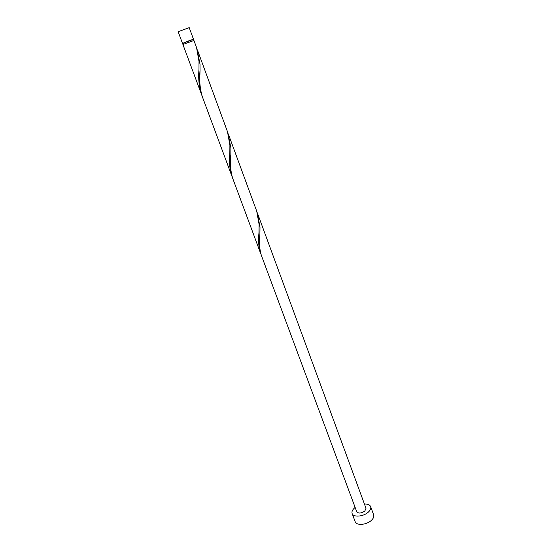 <?xml version="1.0" encoding="UTF-8"?>
<svg xmlns="http://www.w3.org/2000/svg" width="552" height="552" viewBox="0 0 552 552"><rect width="100%" height="100%" fill="white"/><g stroke="black" fill="none" stroke-linecap="round" stroke-linejoin="round"><path stroke-width="0.83" d="M182.484 43.36L178.158 31.726L189.212 27.634L193.497 39.289L183.085 43.291M192.993 39.627L193.497 39.289M193.324 40.524L192.945 39.496L190.764 40.048L183.036 43.159L183.423 44.188M355.136 507.44L354.591 507.888C352.39 509.862 351.569 511.732 352.121 513.512C353.239 517.507 363.423 516.713 368.267 512.18C370.399 510.221 371.199 508.378 370.654 506.653C369.826 504.797 367.749 503.914 364.417 504.01M352.121 513.512L355.184 521.695C356.33 525.752 366.493 525.007 371.303 520.446C373.421 518.473 374.208 516.61 373.656 514.857L370.654 506.653M257.618 213.624L366.004 508.316L364.796 511.09C361.18 513.436 358.496 513.657 356.737 511.745L261.324 255.279C259.495 249.173 259.026 242.066 259.916 233.958L259.999 226.851L257.142 212.41M201.356 94.081C198.996 86.512 198.202 78.253 198.982 69.304L199.003 61.403L196.553 47.603L193.924 40.448L182.919 44.519L201.88 95.413M197.568 50.356L227.486 131.714L229.901 145.217L229.825 153.456C229.039 161.688 229.666 169.105 231.723 175.715L202.349 96.752C199.927 88.727 199.155 79.964 200.031 70.47L200.017 64.156L197.029 48.997M228.445 134.308L256.714 211.168L259.095 224.395L258.957 232.923C258.15 240.472 258.647 247.13 260.434 252.892L232.661 178.241C230.557 171.23 229.949 163.337 230.833 154.553L230.86 147.819L227.941 133.025M231.723 175.715L232.226 176.971M260.434 252.892L260.91 254.079M259.916 233.958L259.73 237.995M230.833 154.553L230.674 158.803M200.031 70.47L199.914 74.941"/></g></svg>

